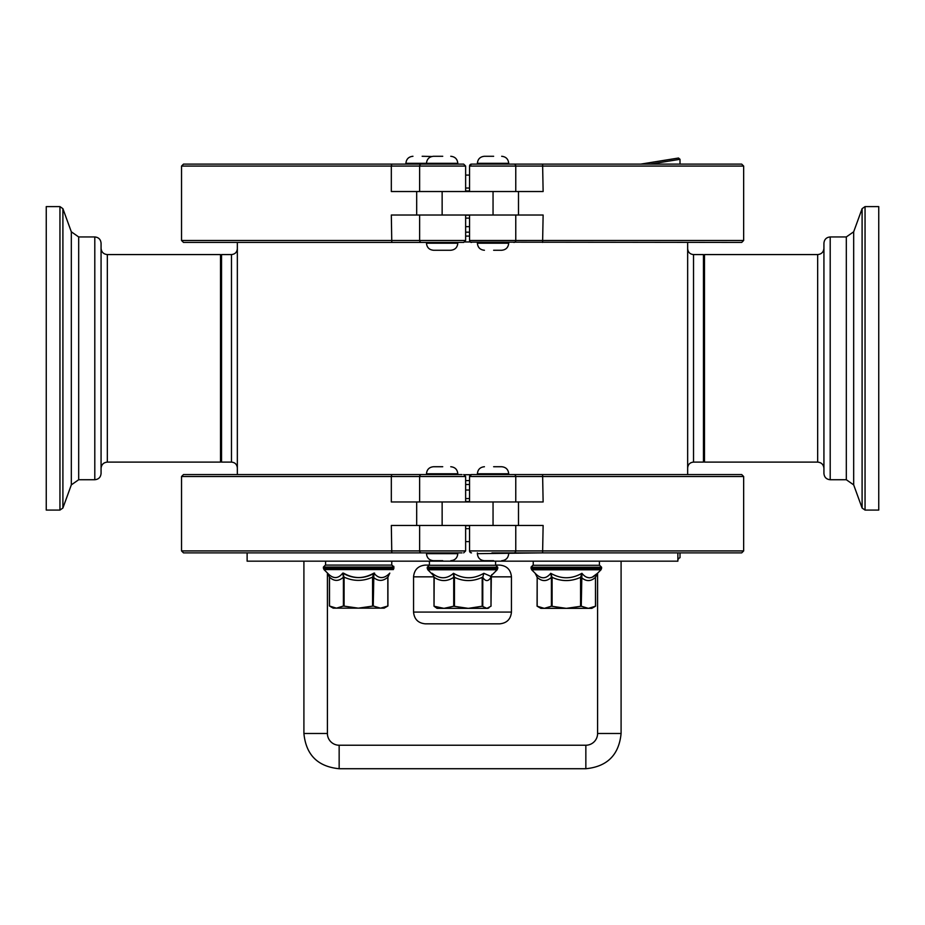 <?xml version="1.0" encoding="UTF-8"?>
<svg xmlns="http://www.w3.org/2000/svg" width="925" height="925" viewBox="0 0 925 925"><rect width="100%" height="100%" fill="white"/><g stroke="black" fill="none" stroke-linecap="round" stroke-linejoin="round"><path stroke-width="1.39" d="M469.553 175.079L465.633 175.079M469.623 165.54A1.954 1.954 0 0 0 469.553 166.072L469.553 191.521M465.633 191.521L465.633 166.072L391.321 166.072L391.321 191.521L416.689 191.521L416.689 215.016L518.497 215.016L518.497 191.521L543.125 191.521L542.605 164.118L471.507 164.118L477.381 164.118L477.381 163.332C477.797 159.054 480.144 156.707 484.434 156.279L493.638 156.279M508.704 242.431L508.704 243.217L477.381 243.217L477.381 242.431L491.961 242.431M508.704 243.217C508.288 247.495 505.94 249.843 501.662 250.259L493.638 250.259M640.724 164.118L678.511 158.025L680.014 159.308L680.014 164.118M358.322 608.164L333.208 608.164L329.497 606.025L336.457 608.164L343.406 606.025L358.322 608.164L373.249 606.025L380.533 608.164L358.322 608.164M387.829 606.025L384.118 608.164L380.533 608.164L387.829 606.025L387.818 577.154L389.807 573.107C384.095 579.05 378.788 579.05 373.873 573.107C363.49 579.05 353.107 579.05 342.736 573.107C338.087 579.05 333.012 579.05 327.531 573.107L323.993 569.58L393.333 569.58L393.911 568.204L323.426 568.204L323.426 567.048L393.911 567.048L391.946 565.094L325.38 565.094L323.426 567.048M329.508 606.025L329.497 577.154L327.531 573.107M343.453 573.107C353.824 579.05 364.196 579.05 374.602 573.107M387.933 605.968L387.933 577.154L389.795 573.118M373.249 606.025L373.873 573.107L372.567 577.154L373.249 577.154C378.117 581.455 382.973 581.455 387.829 577.154L387.829 606.014M344.088 606.025L344.088 577.154L342.736 573.107L343.406 577.154L344.088 577.154C353.57 581.443 363.062 581.443 372.567 577.142L372.567 606.025M329.497 577.154L329.497 577.154C334.145 581.455 338.781 581.455 343.418 577.154L343.406 606.025M330.225 565.094L325.577 565.094L325.577 561.174M592.173 577.235L597.481 573.303L595.492 577.35L595.607 606.164L591.792 608.361L540.882 608.361L537.067 606.164L537.171 577.35L535.193 573.303C540.79 579.235 545.981 579.235 550.757 573.303C545.993 579.235 540.801 579.235 535.193 573.303L531.667 569.777L601.007 569.777L601.574 568.389L531.089 568.389L531.089 567.245L601.574 567.245L601.574 568.389M581.906 573.303C586.693 579.235 591.884 579.235 597.481 573.303L595.492 577.35L595.492 606.222L588.381 608.361L581.258 606.222L581.906 573.303C571.511 579.235 561.128 579.235 550.757 573.303C561.128 579.235 571.511 579.235 581.906 573.303L580.576 577.35L581.258 577.35C586.011 581.64 590.751 581.652 595.503 577.35M535.205 573.327L537.171 577.35L537.171 606.222L544.293 608.361L551.416 606.222L566.331 608.361L581.258 606.222M601.574 567.245L599.62 565.291L533.054 565.291L531.089 567.245M586.6 577.212L589.375 577.847M552.086 606.222L552.086 577.35L550.757 573.303L551.416 577.35L552.086 577.35C561.579 581.64 571.072 581.64 580.576 577.339M393.333 569.58L393.911 567.048L391.761 565.094L391.761 561.174L391.761 565.094M491.036 576.842L511.444 576.842C510.75 569.707 506.831 565.788 499.697 565.094L495.592 565.094M429.408 565.094L425.303 565.094C418.169 565.788 414.25 569.707 413.556 576.842L433.964 576.842M425.303 623.832L499.697 623.832C506.831 623.138 510.75 619.218 511.444 612.084L413.556 612.084C414.25 619.218 418.169 623.138 425.303 623.832M465.633 541.599L469.553 541.599M247.125 552.873L247.125 561.174L677.875 561.174L677.875 552.873M465.633 501.974L465.633 476.514L391.321 476.514L391.321 501.974L416.689 501.974L416.689 525.469L391.321 525.469L391.784 552.873L462.026 552.873M817.665 254.572L817.665 462.107L704.492 462.107L704.492 254.572L817.665 254.572C821.469 254.202 823.562 252.109 823.932 248.305M878.75 503.743L878.75 206.599L865.048 206.599L865.048 510.08L878.75 510.08L878.75 503.743M823.932 468.651L823.932 243.217C824.302 239.413 826.383 237.32 830.199 236.95L830.199 479.728C826.383 479.358 824.302 477.265 823.932 473.461L823.932 468.651M107.335 462.107L107.335 254.572L220.508 254.572L220.508 462.107L107.335 462.107C103.531 462.477 101.438 464.57 101.068 468.374M46.25 206.599L46.25 510.08L59.952 510.08L59.952 206.599L46.25 206.599M62.9 508.022L62.9 208.668L71.317 231.793L71.317 484.885L62.9 508.022L59.952 510.08M94.801 236.95L78.683 236.95L78.683 479.728L94.801 479.728C98.617 479.358 100.698 477.265 101.068 473.461L101.068 243.217C100.698 239.413 98.617 237.32 94.801 236.95L94.801 479.728M464.442 474.722L470.744 474.722L464.442 474.722M220.508 459.679A262.353 262.353 0 0 0 221.537 462.107L231.47 462.107L231.47 254.572L221.537 254.572A262.353 262.353 0 0 0 220.508 257M221.537 462.107L221.537 254.572M237.343 242.431L237.343 474.56M687.657 474.56L687.657 242.431M703.462 462.107L693.53 462.107L693.53 254.572L703.462 254.572L703.462 462.107A262.353 262.353 0 0 0 704.492 459.679M469.854 475.473L469.553 476.514L743.654 476.514L741.7 474.56L471.507 474.56L469.553 476.514L469.553 501.974M416.689 525.469L518.497 525.469L518.497 501.974L543.125 501.974L542.605 474.56L508.704 474.56L508.704 473.773L477.381 473.773L477.381 474.56L471.507 474.56A1.954 1.954 0 0 0 469.553 476.514M508.704 473.773C508.288 469.495 505.94 467.148 501.662 466.732L493.638 466.732M477.381 552.873L477.381 553.659L542.605 552.873L491.961 552.873M493.638 560.712L484.434 560.712L493.638 560.712M677.875 558.793L680.014 557.683L680.014 552.873M463.679 552.873L465.633 550.918L419.638 550.918L419.638 525.469M421.511 552.873A1.954 1.873 90 0 1 419.638 550.918L181.531 550.918L183.497 552.873L391.784 552.873M391.784 474.56L391.321 476.514L181.531 476.514L183.497 474.56L462.026 474.56M463.679 474.56L465.633 476.514M442.728 466.732L433.524 466.732C429.246 467.148 426.887 469.495 426.471 473.773L457.806 473.773L457.806 474.56L441.052 474.56M416.689 501.974L518.497 501.974M470.328 552.479L469.553 550.918L743.654 550.918L741.7 552.873L542.605 552.873L543.125 525.469L518.497 525.469M470.328 552.491L471.507 552.873A1.954 1.954 0 0 1 469.553 550.918L469.553 525.469M442.728 560.712L433.524 560.712L442.728 560.712M597.596 573.188L597.596 733.479A11.748 11.748 0 0 1 585.849 745.226L339.151 745.226A11.748 11.748 0 0 1 327.404 733.479L327.404 572.991M443.954 608.361L437.051 608.361L434.022 606.222L443.954 608.361L453.712 606.222L468.328 608.361L443.954 608.361M489.082 607.713L487.949 608.361L468.328 608.361L482.191 606.222L486.874 608.361L490.978 606.222L491.337 575.616M434.022 606.222L434.195 577.35L432.183 573.303L433.547 575.327M495.788 565.291L429.212 565.291L427.257 567.245L497.743 567.245L495.788 565.291M490.678 576.275L483.833 573.303C473.635 579.235 463.529 579.235 453.516 573.303C446.752 579.235 439.641 579.235 432.183 573.303L434.195 577.35C440.693 581.64 447.203 581.64 453.712 577.339M482.769 606.222L482.769 577.35L483.833 573.303L482.769 577.35C485.509 581.64 488.238 581.652 490.978 577.35L491.013 606.176M454.464 606.222L454.464 577.35L453.516 573.303L453.712 577.35L454.464 577.35C463.714 581.64 472.964 581.652 482.191 577.35L482.191 606.222M446.659 565.291L429.408 565.291L429.408 561.174M464.951 241.957L470.235 241.957L469.553 240.477L469.553 215.016M421.511 242.431A1.954 1.873 90 0 1 419.638 240.477L181.531 240.477L183.497 242.431L463.679 242.431L465.633 240.477L419.638 240.477L419.638 215.016M416.689 215.016L391.321 215.016L391.784 242.431M391.784 164.118L391.321 166.072L181.531 166.072L183.497 164.118L463.679 164.118L465.633 166.072M416.689 191.521L518.497 191.521M469.865 165.02A1.954 1.954 0 0 0 469.854 165.02L469.553 166.072A1.954 1.954 0 0 1 471.507 164.118L469.553 166.072L743.654 166.072L741.7 164.118L542.605 164.118M471.507 164.118A1.954 1.954 0 0 0 470.871 164.222M470.235 241.957L469.553 240.477L743.654 240.477L741.7 242.431L470.467 242.13M518.497 215.016L543.125 215.016L542.605 242.431M469.553 240.477A1.954 1.954 0 0 0 471.507 242.431M450.752 250.259L433.524 250.259C429.246 249.843 426.887 247.495 426.471 243.217L457.806 243.217C457.389 247.495 455.031 249.843 450.752 250.259M442.728 156.279L433.524 156.279L442.728 156.279M431.859 156.487L422.17 156.279M469.553 188.029L465.633 188.029M469.553 190.978L465.633 190.978M508.704 164.118L508.704 163.332L477.381 163.332M650.194 164.118L680.014 159.308M580.576 577.35L580.576 606.222M537.171 577.35C541.923 581.64 546.675 581.652 551.416 577.35L551.416 606.222M465.633 528.649L469.553 528.649M465.633 525.701L469.553 525.701M862.1 208.668L853.683 231.793L853.683 484.885L862.1 508.022L862.1 208.668L865.048 206.599M853.683 484.885L846.317 479.728L846.317 236.95L830.199 236.95M465.633 490.03L469.553 490.03M465.633 498.563L469.553 498.563M465.633 501.5L469.553 501.5M465.633 480.595L469.553 480.595M465.633 236.083L469.553 236.083M465.633 484.503L469.553 484.503M465.633 232.175L469.553 232.175M465.633 226.648L469.553 226.648M421.511 474.56A1.954 1.873 -90 0 0 419.638 476.514L419.638 501.974M442.138 525.469L442.138 501.974M493.048 525.469L493.048 501.974M513.872 474.56A1.954 1.896 -90 0 1 515.768 476.514L515.768 501.974M513.872 552.873A1.954 1.896 90 0 0 515.768 550.918L515.768 525.469M457.806 552.873L457.806 553.659L426.471 553.659C426.887 557.937 429.246 560.296 433.524 560.712M621.091 561.174L621.091 733.479L597.596 733.479M621.091 733.479C618.998 754.881 607.251 766.628 585.849 768.721L585.849 745.226M585.849 768.721L339.151 768.721L339.151 745.226M339.151 768.721C317.749 766.628 306.002 754.881 303.909 733.479L327.404 733.479M433.652 575.604L427.836 569.777L497.164 569.777L497.743 568.389L427.257 568.389L427.257 567.245M453.712 577.35L453.712 606.222M434.022 577.35L434.022 606.164L433.987 577.35L433.154 574.575M465.633 215.178L469.553 215.178M465.633 218.127L469.553 218.127M421.511 164.118A1.954 1.873 -90 0 0 419.638 166.072L419.638 191.521M442.138 215.016L442.138 191.521M493.048 215.016L493.048 191.521M513.872 164.118A1.954 1.896 -90 0 1 515.768 166.072L515.768 191.521M513.872 242.431A1.954 1.896 90 0 0 515.768 240.477L515.768 215.016M450.752 156.279C455.031 156.707 457.389 159.054 457.806 163.332L405.902 163.332C406.329 159.054 408.677 156.707 412.955 156.279M508.704 163.332C508.288 159.054 505.94 156.707 501.662 156.279M477.381 243.217C477.797 247.495 480.144 249.843 484.434 250.259M531.089 567.048L533.054 565.094M323.993 569.58L323.426 568.204M327.658 573.246L329.404 577.154L329.404 605.968M531.667 569.777L531.089 568.389M597.481 573.303L601.007 569.777M384.118 608.164L385.69 607.263M393.911 568.204L393.761 566.308M413.556 576.842L413.556 612.084M511.444 576.842L511.444 612.084M862.1 508.022L865.048 510.08M853.683 231.793L846.317 236.95M846.317 479.728L830.199 479.728M817.665 462.107C821.469 462.477 823.562 464.57 823.932 468.374M62.9 208.668L59.952 206.599M71.317 231.793L78.683 236.95M71.317 484.885L78.683 479.728M107.335 254.572C103.531 254.202 101.438 252.109 101.068 248.305M231.47 254.572C235.031 254.225 236.997 252.259 237.343 248.698M231.47 462.107C235.031 462.454 236.997 464.419 237.343 467.981M693.53 254.572C689.969 254.225 688.003 252.259 687.657 248.698M693.53 462.107C689.969 462.454 688.003 464.419 687.657 467.981M704.492 257A262.353 262.353 0 0 0 703.462 254.572M477.381 473.773C477.797 469.495 480.144 467.148 484.434 466.732M477.381 553.659C477.797 557.937 480.144 560.296 484.434 560.712M508.704 553.659C508.288 557.937 505.94 560.296 501.662 560.712M678.511 558.966L677.875 558.862M465.633 550.918L465.633 525.469M181.531 476.514L181.531 550.918M743.654 550.918L743.654 476.514M457.806 553.659C457.389 557.937 455.031 560.296 450.752 560.712M426.471 552.873L426.471 553.659M457.806 473.773C457.389 469.495 455.031 467.148 450.752 466.732M426.471 473.773L426.471 474.56M303.909 561.174L303.909 733.479M599.423 565.291L599.423 561.174M533.239 565.291L533.239 561.174M427.836 569.777L427.257 568.389M497.743 568.389L497.743 567.245M490.389 576.553L497.164 569.777M491.846 574.575L491.013 577.35M495.592 565.291L495.592 561.174M465.633 240.477L465.633 215.016M181.531 166.072L181.531 240.477M743.654 240.477L743.654 166.072M426.471 242.431L426.471 243.217M457.806 242.431L457.806 243.217M426.471 164.118L426.471 163.332C426.887 159.054 429.246 156.707 433.524 156.279M457.806 163.332L457.806 164.118M405.902 163.332L405.902 164.118"/></g></svg>
